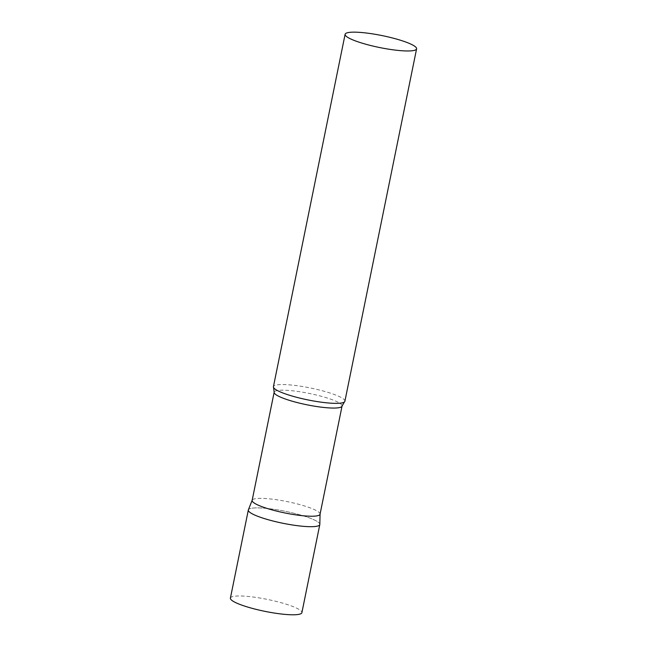 <?xml version="1.0" encoding="UTF-8"?>
<svg xmlns="http://www.w3.org/2000/svg" width="647" height="647" viewBox="0 0 647 647"><rect width="100%" height="100%" fill="white"/><g stroke="black" fill="none" stroke-linecap="round" stroke-linejoin="round"><path stroke-width="0.49" stroke-dasharray="3.23 2.43" d="M248.327 510.014A36.475 6.098 -168.5 0 1 301.704 515.36A36.475 6.098 -168.5 0 1 319.812 524.555M230.405 598.111A36.475 6.098 -168.5 0 1 283.782 603.457A36.475 6.098 -168.5 0 1 301.89 612.652M320.055 514.203A34.647 5.791 11.5 0 0 320.079 514.025A34.647 5.791 11.5 0 0 294.83 503.309A34.647 5.791 11.5 0 0 256.544 498.546A34.647 5.791 11.5 0 0 252.193 500.22A34.647 5.791 11.5 0 0 252.144 500.382M319.828 524.377A36.475 6.098 11.5 0 0 293.261 513.095A36.475 6.098 11.5 0 0 252.953 508.073A36.475 6.098 11.5 0 0 248.375 509.836M344.9 401.221A36.475 6.098 11.5 0 0 318.866 389.882A36.475 6.098 11.5 0 0 278.048 384.739A36.475 6.098 11.5 0 0 273.422 386.68M342.061 406.025A34.647 5.791 11.5 0 0 317.329 395.252A34.647 5.791 11.5 0 0 278.55 390.367A34.647 5.791 11.5 0 0 274.158 392.211"/><path stroke-width="0.97" d="M319.812 524.555A36.475 6.098 -168.5 0 1 266.435 519.209A36.475 6.098 -168.5 0 1 248.327 510.014L230.405 598.111A36.475 6.098 -168.5 0 0 248.513 607.307A36.475 6.098 -168.5 0 0 301.89 612.652L319.812 524.555M342.061 406.025A34.647 5.791 11.5 0 1 337.669 407.869A34.647 5.791 11.5 0 1 298.89 402.984A34.647 5.791 11.5 0 1 274.158 392.211L252.144 500.382A34.647 5.791 11.5 0 0 276.884 511.154A34.647 5.791 11.5 0 0 315.655 516.047A34.647 5.791 11.5 0 0 320.055 514.203L342.061 406.025L344.439 401.941A36.475 6.098 11.5 0 0 344.9 401.221L416.595 48.832A36.475 6.098 11.5 0 0 390.562 37.494A36.475 6.098 11.5 0 0 349.744 32.35A36.475 6.098 11.5 0 0 345.11 34.291A36.475 6.098 11.5 0 0 371.152 45.63A36.475 6.098 11.5 0 0 411.969 50.773A36.475 6.098 11.5 0 0 416.595 48.832M252.16 500.301L248.375 509.836A36.475 6.098 11.5 0 0 273.851 521.223A36.475 6.098 11.5 0 0 315.178 526.496A36.475 6.098 11.5 0 0 319.828 524.377L320.071 514.114M345.11 34.291L273.422 386.68A36.475 6.098 11.5 0 0 273.568 387.521A36.475 6.098 11.5 0 0 301.737 398.56A36.475 6.098 11.5 0 0 340.273 403.162A36.475 6.098 11.5 0 0 344.439 401.941M274.158 392.211L273.568 387.521"/></g></svg>
